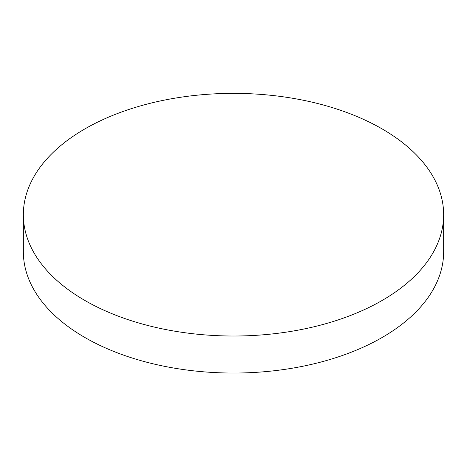 <?xml version="1.0" encoding="UTF-8"?>
<svg xmlns="http://www.w3.org/2000/svg" width="467" height="467" viewBox="0 0 467 467"><rect width="100%" height="100%" fill="white"/><g stroke="black" fill="none" stroke-linecap="round" stroke-linejoin="round"><path stroke-width="0.7" d="M443.65 214.692L443.65 251.725A210.15 121.327 180 0 1 382.099 337.513A210.15 121.327 180 0 1 84.901 337.513A210.15 121.327 180 0 1 23.35 251.725L23.35 214.692A210.15 121.327 180 0 1 153.077 102.6A210.15 121.327 180 0 1 382.099 128.898A210.15 121.327 180 0 1 443.65 214.692A210.15 121.327 180 0 1 313.923 326.789A210.15 121.327 180 0 1 84.901 300.485A210.15 121.327 180 0 1 23.35 214.692"/></g></svg>
